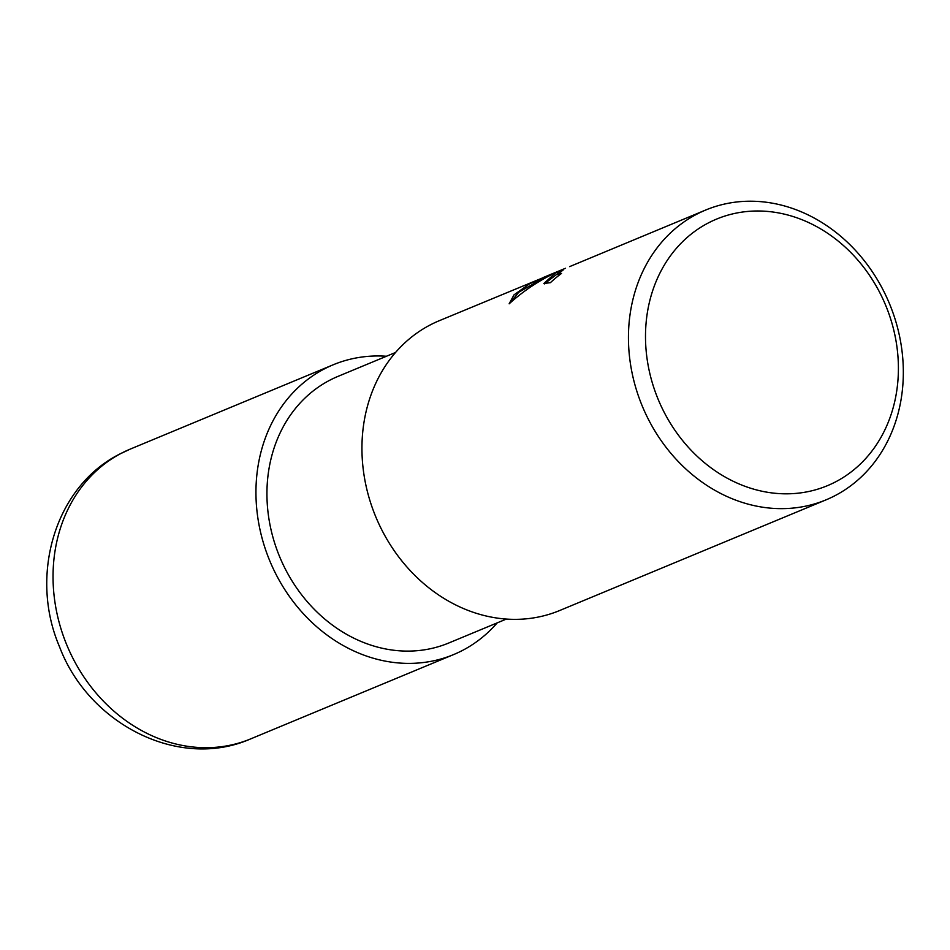 <?xml version="1.0" encoding="UTF-8"?>
<svg xmlns="http://www.w3.org/2000/svg" width="950" height="950" viewBox="0 0 950 950"><rect width="100%" height="100%" fill="white"/><g stroke="black" fill="none" stroke-linecap="round" stroke-linejoin="round"><path stroke-width="1.43" d="M506.35 619.079L448.78 642.996A144.352 123.084 -112.6 0 1 281.984 562.115A144.352 123.084 -112.6 0 1 329.258 380.499A144.352 123.084 -112.6 0 1 338.01 376.378L395.58 352.462M707.821 223.214A144.352 123.084 -112.6 0 1 880.923 294.88A144.352 123.084 -112.6 0 1 836.083 481.603A144.352 123.084 -112.6 0 1 662.981 409.949A144.352 123.084 -112.6 0 1 707.821 223.214M696.184 214.498A156.916 133.784 -112.6 0 1 705.696 210.021A156.916 133.784 -112.6 0 1 886.979 297.956A156.916 133.784 -112.6 0 1 835.596 495.354A156.916 133.784 -112.6 0 1 826.096 499.831A156.916 133.784 -112.6 0 1 644.801 411.908A156.916 133.784 -112.6 0 1 696.184 214.498M826.096 499.831L559.586 610.553A156.916 133.784 -112.6 0 1 378.302 522.631A156.916 133.784 -112.6 0 1 429.673 325.221A156.916 133.784 -112.6 0 1 439.185 320.744L557.864 271.593M565.167 268.411L543.186 277.543M705.696 210.021L569.608 266.629M558.695 275.571L557.721 274.253L561.509 273.446A156.916 133.784 67.4 0 0 550.394 282.684L543.839 283.48L555.56 272.959L563.599 269.622L557.721 274.253M551.843 274.502C536.239 282.399 522.013 292.173 509.141 303.822L513.997 294.88L529.768 283.682L551.843 274.502M558.992 272.591L544.338 283.919M544.872 278.196L538.971 280.666L518.7 292.291L509.948 303.098M538.971 280.666L538.638 279.989M497.194 622.879A156.904 133.784 -112.6 0 1 463.101 650.121A156.904 133.784 -112.6 0 1 453.589 654.586A156.904 133.784 -112.6 0 1 272.306 566.663A156.904 133.784 -112.6 0 1 323.677 369.265A156.904 133.784 -112.6 0 1 333.189 364.788A156.904 133.784 -112.6 0 1 386.424 356.262M453.589 654.586L250.681 738.886A156.916 133.784 -112.6 0 1 69.397 650.964A156.916 133.784 -112.6 0 1 120.781 453.554A156.916 133.784 -112.6 0 1 130.281 449.089L333.189 364.788M564.716 268.601L565.511 268.268M250.681 738.886C178.826 770.604 88.386 723.817 59.47 646.629C29.165 576.068 54.494 486.97 119.641 454.1L130.281 449.089"/></g></svg>
